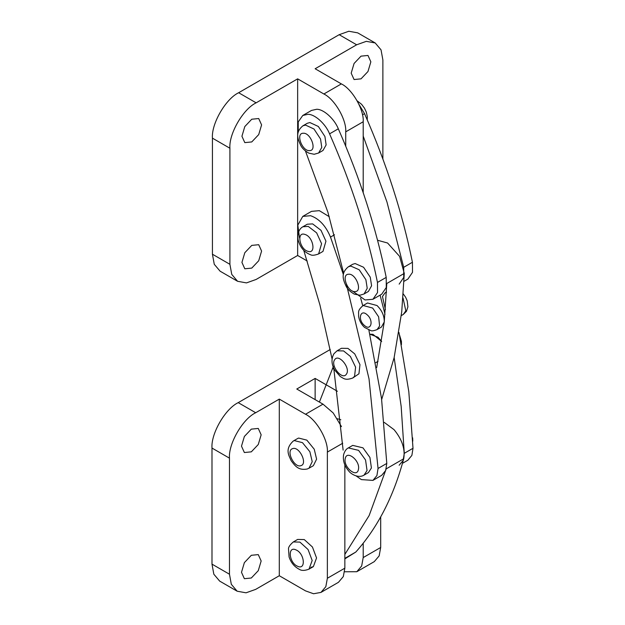 <?xml version="1.0" encoding="UTF-8"?>
<svg xmlns="http://www.w3.org/2000/svg" width="625" height="625" viewBox="0 0 625 625"><rect width="100%" height="100%" fill="white"/><g stroke="black" fill="none" stroke-linecap="round" stroke-linejoin="round"><path stroke-width="0.94" d="M361.023 78.852L367.977 71.516L370.852 61.82L367.977 55.453L361.023 56.148L354.07 63.484L351.188 73.18L354.07 79.539L361.023 78.852M251.758 141.938L258.711 134.594L261.594 124.906L258.711 118.539L251.758 119.227L244.805 126.562L241.93 136.258L244.805 142.625L251.758 141.938M251.758 268.102L258.711 260.758L261.594 251.07L258.711 244.703L251.758 245.391L244.805 252.727L241.93 262.422L244.805 268.789L251.758 268.102M382.875 159.023L382.875 59.93L381.031 49.844L375.195 42.953L366.305 41.344L356.648 44.789L315.133 68.758L341.352 83.898C352.164 89.016 364.18 109.828 363.203 121.75L345.727 131.844C346.703 119.922 334.68 99.109 323.875 93.992L297.648 78.852L256.133 102.828C243.156 108.961 228.734 133.938 229.906 148.242L229.906 264.312L231.75 274.398L237.586 281.289L246.477 282.898L256.133 279.453L297.648 255.484L297.648 78.852M229.906 148.242L212.43 138.148L212.43 254.219L229.906 264.312M237.586 281.289L220.109 271.195L214.266 264.305L212.43 254.219M356.648 44.789L339.172 34.695L348.82 31.25L357.711 32.859L375.195 42.953M339.172 34.695L238.648 92.734L256.133 102.828M212.43 138.148C211.25 123.844 225.672 98.867 238.648 92.734M307.219 261.008L297.648 255.484M363.203 192.703L363.203 121.75M345.727 131.844L345.727 146.18M251.32 451.844L258.273 444.508L261.156 434.812L258.273 428.445L251.32 429.133L244.367 436.477L241.492 446.164L244.367 452.531L251.32 451.844M251.32 578.008L258.273 570.672L261.156 560.977L258.273 554.609L251.32 555.297L244.367 562.641L241.492 572.328L244.367 578.695L251.32 578.008M333.562 367.781L332.609 368.328L333.898 369.07M315.133 399.609L315.133 378.422L296.773 389.016L323 404.156L333.195 412.961L341.484 426.609M255.695 589.367L279.297 575.734L279.297 399.109L255.695 412.734C242.719 418.867 228.297 443.852 229.469 458.156L229.469 574.227L231.312 584.305L237.148 591.203L246.039 592.812L255.695 589.367M229.469 458.156L211.992 448.062L211.992 564.133L229.469 574.227M237.148 591.203L219.672 581.109L213.828 574.211L211.992 564.133M330.234 349.508L238.211 402.641L255.695 412.734M211.992 448.062C210.82 433.758 225.234 408.781 238.211 402.641M342.734 443.227L327.367 452.094L327.367 578.258L325.836 586.664L320.969 592.406L313.562 593.75L305.516 590.875L279.297 575.734M327.367 452.094C328.344 440.18 316.328 419.359 305.516 414.25L279.297 399.109M337.406 391.281L315.133 378.422M327.367 578.258L344.852 568.172L343.312 576.57L338.453 582.312L320.969 592.406M344.852 568.172L344.852 464.844M380.688 547.477L379.156 555.883L374.289 561.625L356.805 571.719L361.672 565.977L363.203 557.57L380.688 547.477L380.688 516.898M363.203 543.234L363.203 557.57M344.609 571.781L356.805 571.719M372.945 334.32L369.836 334.203L378.055 337.266L381.672 341.484L372.945 334.32M399.156 465.25L403.148 460.43L404.273 453.328L401.172 406.422L394.156 357.531M385.008 314.32L380.094 295.133M402.438 463.352L407.898 460.203L411.883 455.383L413.008 448.281L408.812 391.688L398.984 332.438M343.406 274.648L330.5 237.078C325.812 225.844 319.172 218.719 310.586 215.703L302.773 216.406L297.805 225.148L299.516 237.867M329.289 216.711L319.328 210.656L311.508 211.359L302.773 216.406M356.109 475.922L361.359 479.594L372.938 480.391L376.922 475.562L378.047 468.469L369.031 378.891L346.492 284.555M303.75 250.344L319.922 304.898L332.078 358.977M333.758 368.227L343.125 450.117M372.938 480.391L381.68 475.344L385.664 470.516L386.789 463.422L381.516 398.383L368.883 330.094M362.758 305.758L360.656 298.094M377.539 240.25L387.578 243.008L399.609 256.383L404.273 273.406L401.727 311.898L394.125 357.672L381.672 399.555M377.055 329.594L381.43 327.07L384.242 321.992C384.43 315.977 382.023 310.492 377.031 305.539L367.523 302.984L363.148 305.508L372.664 308.062L378.625 316.805L379.602 325.984L377.055 329.594C373.805 330.812 371.766 331.164 370.922 330.648L364.578 327.438C361.234 324.352 359.234 320.578 358.57 316.133C359.031 312.297 356.859 310.891 363.148 305.508M404.273 273.406L386.789 283.5L384.242 321.992L376.672 367.625M337.398 418.727L340.844 419.773M386.477 292.336L385 292.891L382.461 296.5L385.406 309.625M319.398 402.078L333.414 366.312M352.391 290.969L365.055 299.961L372.938 299.273L377.539 292.531L377.469 282.438C367.438 233.203 351.469 183.672 329.57 133.852C325.633 123.852 314.695 114.016 307.859 114.336L302.773 115.477L298.25 121.891L298.227 132.281M372.938 299.273L381.68 294.227L386.281 287.484L386.211 277.391C376.18 228.156 360.211 178.625 338.312 128.805C334.375 118.805 323.43 108.969 316.602 109.289L311.508 110.43L302.773 115.477M305.453 151L327.953 212.391L343.672 273.258M399.156 284.133L403.758 277.391L403.695 267.305L386.969 202.008L363.203 136.086M404 281.336L407.898 279.086L412.5 272.344L412.437 262.258C402.398 213.016 386.438 163.484 364.539 113.664L359.039 104.523M344.852 558.867L355.797 552.055C377.695 527.516 393.664 496.422 403.695 458.773C405.359 449.227 402.148 439.531 394.07 429.68L384.281 422.414M344.852 554.43L369.156 515.523L386.211 468.859L403.695 458.773M310.867 567.352L313.367 566.625L316.547 557.969L312.438 547.008L304.273 539.578L297.664 539.43L293.297 541.953L299.906 542.102L308.07 549.531L312.18 560.492L308.992 569.148C304.773 570.75 301.57 570.812 299.375 569.352C294.43 566.836 290.992 562.703 289.078 556.953L288.516 548.836C288.391 547.133 289.977 544.836 293.297 541.953M318.609 153.008L322.977 150.484L326.133 144.922L324.922 136.5L318.352 126.484L309.898 122.562L307.281 123.289L302.914 125.812L305.523 125.086L313.984 129.008L320.547 139.023L321.766 147.445L318.609 153.008L314.18 154.273L308.828 153.141C304.781 150.781 302.086 148.203 300.727 145.383C297.859 139.102 294.828 132.492 302.914 125.812M364.055 293.977L368.422 291.453L371.594 285.773L370.258 277.18L363.578 267.258L355.148 263.547L352.727 264.266L348.352 266.789L350.773 266.07L359.211 269.781L365.883 279.703L367.219 288.297L364.055 293.977L359.93 295.227L354.266 294.109C350.219 291.742 347.516 289.164 346.172 286.359C343.305 280.078 340.258 273.484 348.352 266.789M318.609 253.938L322.977 251.414L325.945 241.18L321.016 230.344L312.633 223.891L307.281 224.227L302.914 226.75L308.266 226.414L316.641 232.867L321.578 243.703L318.609 253.938C314.664 255.391 311.938 255.641 310.438 254.695C304.859 252.531 300.977 248.305 298.773 242C297.242 238.641 297.086 229.773 302.914 226.75M358.938 373.781L359.969 364.641L354.734 353.891L347.945 348.398L341.43 348.297L337.055 350.82L343.578 350.922L350.367 356.414L355.602 367.164L354.57 376.305L352.758 378.016L358.938 373.781M371.414 467.992L369.93 457.477L362.961 447.836L352.727 445.383L348.352 447.906L358.586 450.359L365.555 460L367.047 470.516L364.055 475.102L368.422 472.578L371.414 467.992M308.992 468.219L313.367 465.695L316.602 459.148L314.242 449.219L306.836 440.133L298.656 438.062L297.664 438.5L293.297 441.023L294.289 440.578L302.469 442.656L309.875 451.742L312.234 461.672L308.992 468.219L307.242 469C298.352 470.68 295.062 465.914 291.164 460.687C289.289 456.039 284.227 449.445 293.297 441.023M323.875 93.992L341.352 83.898M305.516 414.25L323 404.156M404.273 453.328L413.008 448.281M378.047 468.469L386.789 463.422M330.5 237.078L334.508 234.773M401.305 315.594L403.281 314.453L405.82 310.844L403.016 297.945M364.312 325.344C371.039 331.672 374.031 320.555 367.156 314.797C360.43 308.469 357.438 319.594 364.312 325.344M377.469 282.438L386.211 277.391M329.57 133.852L338.312 128.805M403.695 267.305L412.437 262.258L409.469 248.406M362.477 114.852L364.539 113.664M344.852 558.367L355.797 552.055M297.523 566.234C306.195 570.539 304.609 553.328 296.023 549.914C287.359 545.609 288.945 562.82 297.523 566.234M309.562 150.617C317.391 150.789 310.695 132.469 303.219 133.25C295.391 133.078 302.086 151.406 309.562 150.617M355.125 291.586C362.875 291.531 355.93 273.219 348.539 274.227C340.789 274.281 347.734 292.594 355.125 291.586M307.906 251.312C316.445 254.406 313.25 236.586 304.875 234.422C296.336 231.328 299.531 249.148 307.906 251.312M346.398 374.148C350.984 368.281 338.625 353.078 334.672 359.734C330.086 365.602 342.445 380.805 346.398 374.148M358.406 469.492C360.633 461.078 346.766 449.547 345.258 458.562C343.031 466.969 356.898 478.5 358.406 469.492M300.938 465.656C307.984 463.867 299.211 445.914 292.617 448.633C285.562 450.414 294.336 468.375 300.938 465.656M403.281 314.453L406.438 311.352L407.906 306.836L407.18 300.758L405.594 297.18L403.305 293.977M375.766 362.664L378.047 361.344M385 292.891L386.492 292.031M313.367 566.625L308.992 569.148M357.156 100.836L361.609 104.32L364.5 108.203L366.289 112.062L367.289 116.445L367.258 119.914M337.055 350.82L333.938 353.734C331.148 358.797 331.391 364.227 334.664 370.031L340.336 376.578C343.352 378.062 344.82 380.859 352.758 378.016M399.469 334.758L401.43 341.414L401.438 344.641M348.352 447.906C346.219 448.914 344.633 451.188 343.586 454.742C342.727 460.602 344.453 466.031 348.766 471.039C350.742 473.898 358.422 478.688 364.055 475.102M412.648 437.836L412.781 441.156"/></g></svg>
